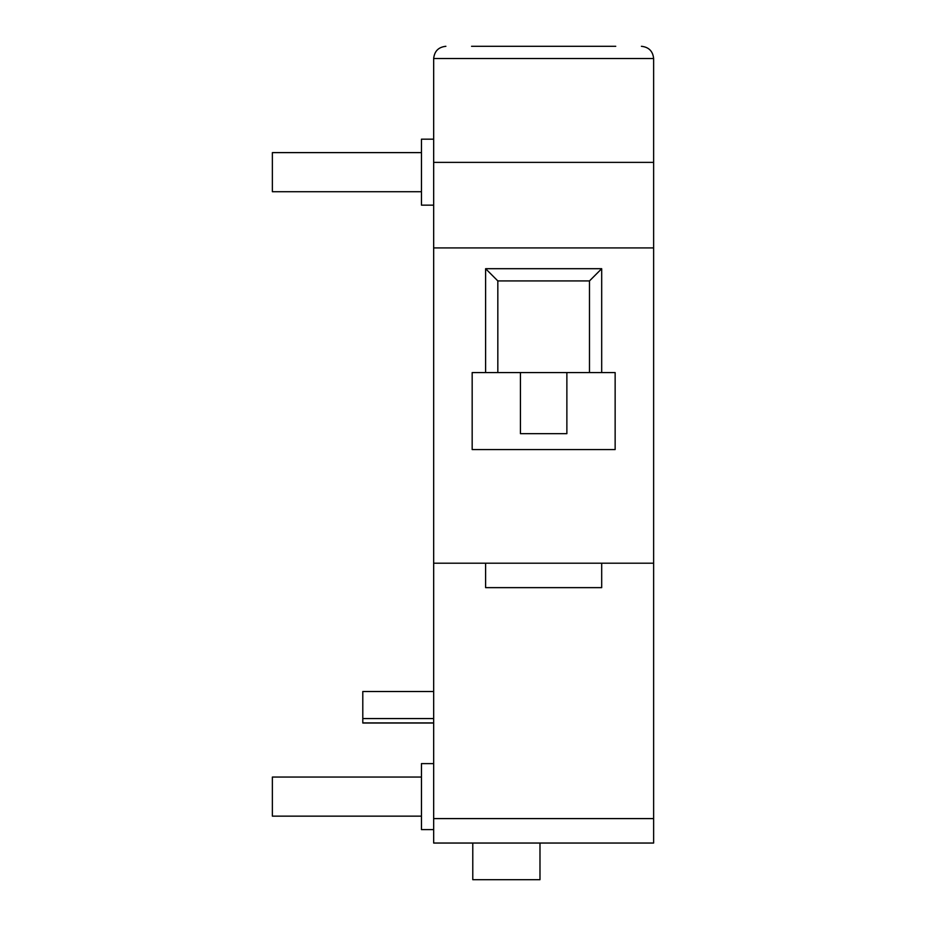 <?xml version="1.0" encoding="UTF-8"?>
<svg xmlns="http://www.w3.org/2000/svg" width="926" height="926" viewBox="0 0 926 926"><rect width="100%" height="100%" fill="white"/><g stroke="black" fill="none" stroke-linecap="round" stroke-linejoin="round"><path stroke-width="1.39" d="M433.669 722.905L362.795 722.905L362.795 691.514L433.669 691.514M421.457 191.717L272.371 191.717L272.371 152.616L421.457 152.616M421.457 816.153L272.371 816.153L272.371 777.053L421.457 777.053M433.669 829.603L421.457 829.603L421.457 763.614L433.669 763.614M433.669 205.155L421.457 205.155L421.457 139.166L433.669 139.166M601.692 563.205L601.692 587.64L485.606 587.64L485.606 563.205M653.629 843.042L433.669 843.042L433.669 818.596L653.629 818.596L653.629 843.042M615.744 46.3L471.554 46.3M472.167 372.576L615.142 372.576L615.142 449.561L472.167 449.561L472.167 372.576M566.874 372.576L566.874 433.669L520.435 433.669L520.435 372.576M485.606 372.576L485.606 268.702L601.692 268.702L601.692 372.576M653.629 162.386L433.669 162.386L433.669 58.523C434.444 51.15 438.519 47.076 445.892 46.3C438.519 47.076 434.444 51.15 433.669 58.523L653.629 58.523C652.853 51.15 648.779 47.076 641.405 46.3C648.779 47.076 652.853 51.15 653.629 58.523L653.629 247.925L433.669 247.925L433.669 818.596M653.629 247.925L653.629 563.205L433.669 563.205M653.629 563.205L653.629 818.596M433.669 162.386L433.669 247.925M589.48 372.576L589.48 280.925L497.829 280.925L497.829 372.576M589.48 280.925L601.692 268.702M497.829 280.925L485.606 268.702M539.985 843.042L539.985 879.7L472.781 879.7L472.781 843.042M362.795 718.564L433.669 718.564M362.795 723.021L433.669 723.021"/></g></svg>
